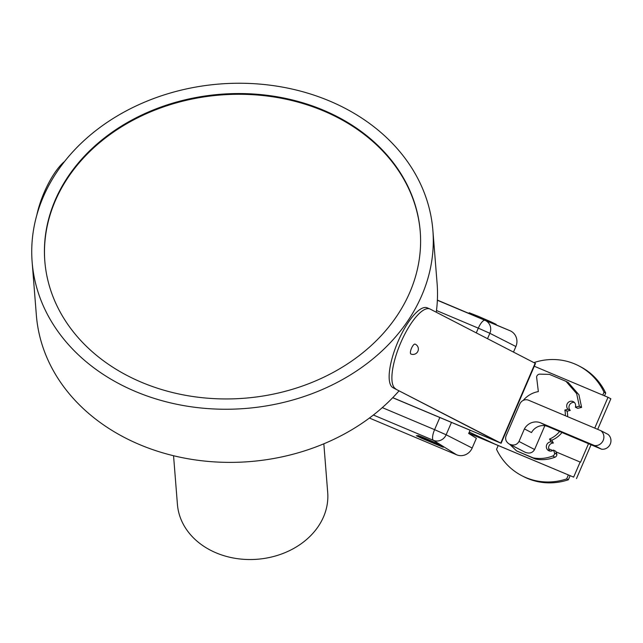 <?xml version="1.0" encoding="UTF-8"?>
<svg xmlns="http://www.w3.org/2000/svg" width="643" height="643" viewBox="0 0 643 643"><rect width="100%" height="100%" fill="white"/><g stroke="black" fill="none" stroke-linecap="round" stroke-linejoin="round"><path stroke-width="0.96" d="M602.764 395.099L604.018 392.174A62.25 59.035 -62.7 0 0 578.668 365.787L580.364 366.663A62.25 59.035 117.3 0 1 605.714 393.05L604.516 395.839M570.044 475.884L568.364 479.774A62.25 59.035 117.3 0 1 523.595 476.608L521.899 475.732A62.25 59.035 -62.7 0 0 566.668 478.898L568.291 475.145M498.172 445.583L496.549 449.344A62.25 59.035 -62.7 0 0 521.899 475.732M578.668 365.787A62.25 59.035 -62.7 0 0 533.939 362.604M568.364 479.774L566.668 478.898M605.714 393.05L604.018 392.174M566.009 381.347L568.275 382.521L578.917 394.77L581.618 407.397L577.663 408.337L575.397 407.172L579.351 406.223L576.65 393.604L566.009 381.347L549.492 374.387L539.678 374.138A3.311 3.143 -62.7 0 0 536.592 376.967L538.344 391.595A25.101 23.799 -62.7 0 0 523.249 400.404M574.352 402.43A4.67 4.429 -62.7 0 0 570.277 410.395L567.118 411.207A24.876 23.59 117.3 0 1 567.648 416.688M561.982 432.514A24.876 23.59 117.3 0 1 551.774 440.23L553.374 443.051A4.67 4.429 -62.7 0 0 549.894 451.056M553.478 450.092L555.745 451.257L556.894 454.352A2.918 2.765 117.3 0 1 554.989 457.197A37.447 35.51 117.3 0 1 535.33 459.014L516.546 450.88L533.063 457.84A37.447 35.51 -62.7 0 0 552.723 456.024A2.918 2.765 -62.7 0 0 554.628 453.186L553.478 450.092A4.67 4.429 117.3 0 1 546.51 445.406A4.67 4.429 117.3 0 1 551.107 441.878L549.508 439.056A24.876 23.59 -62.7 0 0 559.587 431.501M509.73 444.313L516.546 450.88M565.374 415.724A24.876 23.59 -62.7 0 0 564.843 410.041L568.01 409.229A4.67 4.429 117.3 0 1 573.315 401.666A4.67 4.429 117.3 0 1 575.397 407.172M535.33 459.014L533.063 457.84M556.894 454.352L554.628 453.186M553.374 443.051L551.107 441.878M551.774 440.23L549.508 439.056M567.118 411.207L564.843 410.041M570.277 410.395L568.01 409.229M581.618 407.397L579.351 406.223M580.147 462.02L573.636 477.13L468.811 433.165M469.277 432.072L496.099 444.667M544.838 425.698L534.59 449.505C532.5 453.018 529.326 453.918 525.042 452.206L509.449 444.16C513.733 445.872 516.916 444.972 518.997 441.468L524.407 428.905A13.294 12.611 117.3 0 1 540.667 422.861L594.486 445.543A8.351 7.917 -62.7 0 0 603.174 440.431A8.351 7.917 -62.7 0 0 600.884 430.697L528.602 400.227A6.944 6.583 -62.7 0 0 519.785 404.045L506.025 436.002C504.948 439.346 506.097 442.071 509.457 444.168M594.486 445.543L601.567 449.2L547.748 426.518A13.294 12.611 117.3 0 0 531.496 432.562L524.407 428.905M601.567 449.2A8.351 7.917 -62.7 0 0 610.255 444.088A8.351 7.917 -62.7 0 0 607.965 434.346L600.884 430.697M548.688 448.79L552.819 450.534L548.688 448.79M580.533 462.213L555.97 451.86L580.533 462.213L588.506 443.694M468.795 433.205L573.636 477.13M576.474 478.593L591.046 444.763M597.685 429.347L610.85 398.773L608.013 397.31L594.751 428.109M534.293 366.237L608.013 397.31M373.382 415.016L433.382 440.31A10.047 3.183 -67.1 0 1 434.596 429.661L446.138 434.781L451.442 422.467M487.531 338.668L489.853 333.283L478.312 328.155A10.047 3.183 -67.1 0 1 485.047 320.351L437.361 300.257M490.858 322.649L510.012 330.719A12.281 11.646 117.3 0 1 515.887 346.521L513.5 352.067M472.171 448.026A12.281 11.646 117.3 0 1 456.578 454.778L433.382 440.31A10.047 9.524 -62.7 0 0 446.138 434.781L472.171 448.026L476.375 438.277L469.334 433.848M470.041 430.304L468.643 433.567M437.369 300.104L474.116 315.592M441.58 445.888C438.028 443.614 417.813 434.877 417.628 435.544M430.296 441.862L433.028 443.043M469.985 313.945L490.81 322.69M474.116 315.665L470.539 314.17M456.578 454.778L369.412 418.038M515.887 346.521L489.853 333.283A10.047 9.524 -62.7 0 0 485.047 320.351L510.012 330.719M425.634 439.346L443.252 447.279L421.784 438.341L416.294 435.673L425.634 439.346M433.704 443.381L438.309 445.117M425.843 439.571L421.237 437.843M426.188 439.925L431.075 442.271M422.089 438.277L426.164 439.989M437.457 444.675L428.471 440.68M495.962 324.884L496.179 324.369L490.697 321.701L478.569 316.428L469.229 312.763L468.892 313.543M392.712 397.712L501.122 443.268L393.09 387.769L498.261 442.03L392.769 397.655M395.831 388.927A43.467 13.752 112.9 0 1 400.557 343.185A43.467 13.752 112.9 0 1 429.902 308.961A43.467 13.752 112.9 0 1 430.207 309.106L535.498 363.448L501.122 443.268M393.09 387.769A43.467 13.752 -67.1 0 1 397.808 342.028A43.467 13.752 -67.1 0 1 427.161 307.804L429.902 308.961M36.78 215.292A43.467 13.752 -67.1 0 1 64.686 161.401M323.831 443.791L327.697 492.434A75.376 61.029 175.5 0 1 318.446 526.183A75.376 61.029 175.5 0 1 236.094 558.47A75.376 61.029 175.5 0 1 177.42 504.377L173.554 455.734M408.209 320.302A200.994 162.735 -4.5 0 0 432.876 230.315A200.994 162.735 -4.5 0 0 219.617 84.016A200.994 162.735 -4.5 0 0 32.15 262.167A200.994 162.735 -4.5 0 0 188.608 406.408A200.994 162.735 -4.5 0 0 408.209 320.302M397.109 315.617A188.295 152.447 175.5 0 1 191.381 396.289A188.295 152.447 175.5 0 1 44.817 261.162A188.295 152.447 175.5 0 1 220.436 94.272A188.295 152.447 175.5 0 1 420.217 231.327A188.295 152.447 175.5 0 1 397.109 315.617M399.054 390.84A200.994 162.735 175.5 0 1 180.763 457.358A200.994 162.735 175.5 0 1 36.37 315.303L32.15 262.167M432.876 230.315L437.103 283.45A200.994 162.735 175.5 0 1 436.251 312.217M420.241 231.697A188.295 152.447 -4.5 0 0 273.484 96.908A188.295 152.447 -4.5 0 0 67.981 177.605A188.295 152.447 -4.5 0 0 44.841 261.532M410.403 352.943A5.369 1.696 112.9 0 0 410.877 353.996A5.369 1.696 112.9 0 0 410.909 354.012A5.369 5.369 0 0 0 417.95 351.15A5.369 5.369 0 0 0 415.089 344.118A5.369 1.696 112.9 0 0 412.059 347.091A5.369 1.696 112.9 0 0 410.403 352.943M554.989 457.197L552.723 456.024M534.59 449.505L518.997 441.468M547.748 426.518L540.667 422.861M382.304 407.614L434.596 429.661L439.804 417.564M476.278 332.865L478.312 328.155L436.476 310.521M535.153 363.231L500.776 443.051M443.252 447.279L443.525 446.636"/></g></svg>
